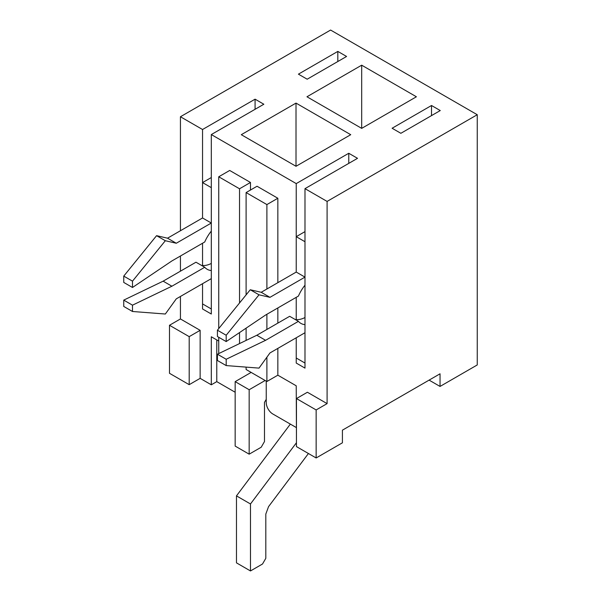 <?xml version="1.0" encoding="UTF-8"?>
<svg xmlns="http://www.w3.org/2000/svg" width="601" height="601" viewBox="0 0 601 601"><rect width="100%" height="100%" fill="white"/><g stroke="black" fill="none" stroke-linecap="round" stroke-linejoin="round"><path stroke-width="0.9" d="M400.859 133.302L392.107 128.246L431.51 105.498L440.263 110.554L400.859 133.302M348.768 163.374L348.768 153.27L357.52 158.326L304.985 188.654L327.094 201.418L327.094 403.624L307.396 392.25L296.451 398.568L316.149 409.942L327.094 403.624M226.186 365.581L226.186 359.263L217.427 354.207L217.427 360.525L226.186 365.581L259.016 368.113L269.962 352.945L304.985 332.729L304.985 368.113L296.233 363.057L296.233 337.777L296.233 358.001L304.985 363.057L304.985 188.654M296.233 319.589L296.233 297.337M304.985 285.197A27.864 16.084 120 0 0 298.419 296.075L265.589 315.029L226.186 341.571L217.427 336.515L217.427 330.197L250.264 289.757L261.21 292.281L296.233 272.065L296.233 183.598L348.768 153.27M132.498 311.491L132.498 305.173L123.746 300.117L123.746 306.442L132.498 311.491L165.335 314.022L176.281 298.855L211.304 278.639L211.304 314.022L202.545 308.967L202.545 283.695L202.545 303.911L211.304 308.967L211.304 134.564L296.233 183.598M202.545 265.499L202.545 243.247M211.304 231.107A27.864 16.084 120 0 0 204.731 241.985L171.901 260.939L132.498 287.481L123.746 282.425L123.746 276.107L156.576 235.667L167.521 238.191L202.545 217.975L202.545 129.508L255.079 99.18L263.839 104.236L211.304 134.564M429.099 380.117L440.045 386.435L477.254 364.95L477.254 114.723L330.595 30.05L180.435 116.744L202.545 129.508M180.435 116.744L180.435 230.739M180.435 256.011L180.435 271.179M180.435 296.458L180.435 318.951L200.141 330.325L200.141 378.352L211.304 384.798L211.304 336.77L218.741 341.067M250.482 190.044L250.482 182.464L229.687 170.459L218.741 176.777L218.741 328.582M277.842 282.68L277.842 198.255L257.048 186.25L246.102 192.568L246.102 294.881M296.451 433.952L296.233 385.804L277.842 375.189L277.842 348.4M277.842 323.12L277.842 307.952M316.149 409.942L316.149 457.97L342.42 442.802L342.42 430.166L440.045 373.799L440.045 386.435M307.179 79.212L298.419 74.156L337.822 51.408L346.574 56.464L307.179 79.212M350.736 134.692L296.015 103.094L241.286 134.692L296.015 166.282L350.736 134.692M361.682 65.186L306.961 96.776L361.682 128.374L416.403 96.776L361.682 65.186L361.682 128.374M477.254 114.723L327.094 201.418M255.079 109.292L255.079 99.18M266.243 381.132L266.243 402.61A9.285 5.364 -120 0 0 272.809 413.984L296.233 427.506M337.822 61.52L337.822 51.408M216.773 339.933L216.773 381.635L211.304 384.798M189.195 384.67L169.49 373.296L169.49 325.269L189.195 336.643L189.195 384.67L200.141 378.352M216.773 381.635L235.164 392.25M316.149 457.97L296.451 446.596L296.451 398.568M169.49 325.269L180.435 318.951M296.015 166.282L296.015 103.094M266.897 288.998L266.897 204.58L246.102 192.568M266.897 204.58L277.842 198.255M246.102 328.154L246.102 340.414M246.102 367.113L246.102 369.502L266.897 381.507L277.842 375.189M266.897 381.507L266.897 357.189M266.897 329.438L266.897 314.27M189.195 336.643L200.141 330.325M431.51 115.61L431.51 105.498M239.536 302.964L239.536 188.782L250.482 182.464M239.536 343.569L239.536 332.578M239.536 188.782L218.741 176.777M218.741 337.274L218.741 353.576M265.146 380.501L249.167 389.726L249.167 454.176L261.21 447.227L264.493 441.54L264.493 402.362L266.243 399.327M251.143 372.41L235.164 381.635L249.167 389.726M235.164 381.635L235.164 446.085L249.167 454.176M296.451 442.734L250.482 503.969L250.482 570.95L262.524 564.001L265.807 558.314L265.807 514.08L268.557 506.628L308.433 453.507M290.351 424.111L236.471 495.878L250.482 503.969M236.471 495.878L236.471 562.859L250.482 570.95M123.746 300.117L163.141 281.163L195.979 262.209L204.731 267.265A27.864 16.084 120 0 0 207.187 269.293A27.864 16.084 120 0 0 211.304 270.555M132.498 305.173L171.901 286.219L163.141 281.163M171.901 286.219L204.731 267.265M201.418 265.341A27.864 16.084 120 0 0 211.304 263.441M132.498 287.481L132.498 281.163L123.746 276.107M132.498 281.163L165.335 240.723L156.576 235.667M165.335 240.723L176.281 243.247L167.521 238.191M176.281 243.247L211.304 223.031L202.545 217.975L202.545 182.591L211.304 177.535M211.304 223.031L211.304 187.64L202.545 182.591M217.427 354.207L256.83 335.253L289.667 316.299L298.419 321.355A27.864 16.084 120 0 0 300.868 323.383A27.864 16.084 120 0 0 304.985 324.645M226.186 359.263L265.589 340.309L256.83 335.253M265.589 340.309L298.419 321.355M295.099 319.431A27.864 16.084 120 0 0 304.985 317.531M226.186 341.571L226.186 335.253L217.427 330.197M226.186 335.253L259.016 294.813L250.264 289.757M259.016 294.813L269.962 297.337L261.21 292.281M269.962 297.337L304.985 277.121L296.233 272.065L296.233 236.674L304.985 231.625M304.985 277.121L304.985 241.73L296.233 236.674"/></g></svg>
